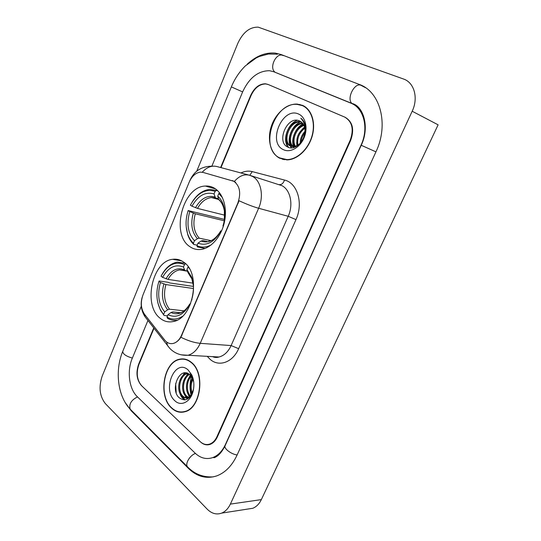 <?xml version="1.0" encoding="UTF-8"?>
<svg xmlns="http://www.w3.org/2000/svg" width="541" height="541" viewBox="0 0 541 541"><rect width="100%" height="100%" fill="white"/><g stroke="black" fill="none" stroke-linecap="round" stroke-linejoin="round"><path stroke-width="0.81" d="M183.588 262.094C180.214 259.7 176.582 258.774 172.694 259.308C152.143 261.06 142.763 305.307 160.136 318.257C163.964 321.374 168.217 322.49 172.904 321.591C193.374 319.014 201.59 273.178 183.588 262.094M214.439 188.207C211.626 186.55 208.603 185.834 205.384 186.05C182.547 186.422 170.442 234.699 189.999 246.737C193.353 249.049 197.066 249.942 201.144 249.428C211.206 248.123 221.31 236.518 224.4 222.195C227.551 207.879 223.135 193.299 214.439 188.207M233.874 181.303L202.99 172.403L200.522 172.133C195.68 172.728 191.879 176.123 189.12 182.317L143.034 294.791C140.383 302.291 140.863 308.769 144.488 314.226L164.694 340.059C167.068 342.98 169.881 344.117 173.14 343.467C176.704 342.527 179.511 339.768 181.566 335.19L237.851 203.024C241.212 193.151 239.886 185.915 233.874 181.303M181.438 358.926L180.64 359.217M191.473 376.462C189.763 382.595 189.607 388.763 191 394.964M300.039 104.514L298.497 104.521M154.002 328.265L138.915 364.451C136.014 373.026 136.947 380.154 141.722 385.841L200.197 441.625C203.058 444.262 206.162 445.101 209.509 444.134C212.66 443.065 215.135 440.59 216.948 436.709L350.176 140.275C354.085 129.292 352.245 121.563 344.651 117.066L268.383 84.579L265.773 83.943C259.545 84.017 254.615 87.933 250.983 95.676L220.985 167.622M147.936 320.488L132.274 358.298C126.824 370.93 129.029 388.898 137.204 396.587L195.091 453.108C200.326 458.065 206.053 459.607 212.275 457.747C217.807 455.793 222.189 451.39 225.408 444.54L361.036 145.157C369.05 128.258 363.883 107.909 350.852 103.135L273.773 71.757L269.546 70.715C258.145 70.763 249.171 77.83 242.625 91.916L211.903 166.087M207.189 509.149C211.693 513.625 216.522 514.944 221.675 513.111C225.327 511.603 228.221 508.594 230.358 504.104L412.188 111.23C418.585 98.016 414.25 82.475 403.512 79.013L258.246 27.165C249.753 26.928 242.943 32.325 237.817 43.354L102.175 376.144C98.557 387.031 99.612 396.188 105.36 403.606L207.189 509.149M247.67 509.074L252.803 508.276C256.407 506.809 259.254 503.921 261.344 499.607L438.109 124.829L412.188 111.23M125.201 402.545L131.226 410.802L188.329 468.296C196.87 476.641 206.297 479.184 216.623 475.938C225.157 472.76 231.947 465.875 236.985 455.265L375.941 151.859C389.107 124.471 380.289 91.503 359.19 84.396L281.022 54.513L275.281 53.099C265.577 52.234 256.224 55.926 247.23 64.163M213.594 457.639L214.141 457.72M302.507 105.346L297.273 104.102C286.818 103.446 275.389 113.556 271.23 126.594C266.99 139.619 270.595 153.59 279.663 158.202L286.886 159.886C297.07 159.913 308.356 149.553 312.171 136.19C316.072 122.848 311.663 109.208 302.507 105.346M304.069 106.131L302.669 105.745M281.76 158.77L283.024 159.446M191.419 362.409C187.801 359.4 183.92 358.325 179.781 359.177C163.551 361.719 157.796 396.235 171.653 408.157C175.575 411.775 179.91 412.993 184.643 411.809C200.806 408.631 205.634 373.067 191.419 362.409M184.664 359.082L183.588 359.21M232.576 180.687L234.361 181.445C239.217 175.906 244.316 173.857 249.651 175.284L252.519 176.44C261.046 180.768 264.103 196.126 258.618 208.265C252.999 206.682 246.48 204.173 239.061 200.738L180.91 337.266C178.638 340.661 176.062 342.73 173.174 343.467M234.361 181.445L235.7 182.466M181.451 359.197L182.527 358.886M299.944 104.805L300.329 104.819M153.745 327.941L138.638 364.188C135.737 372.763 136.67 379.89 141.438 385.571L200.535 441.943C203.396 444.587 206.506 445.426 209.854 444.459C213.005 443.383 215.487 440.908 217.299 437.033L350.622 140.471C354.538 129.488 352.691 121.752 345.09 117.255L268.018 84.423L265.415 83.787C259.186 83.862 254.263 87.777 250.632 95.52L220.62 167.527M181.999 411.972L183.074 412.141M300.194 143.115C300.201 138.746 301.824 134.804 305.05 131.28M301.107 142.053C301.398 138.699 302.669 135.595 304.928 132.728M297.293 145.441C295.731 138.144 298.199 132.146 304.691 127.433M305.117 127.203L305.496 127.013M297.949 145.029C296.84 138.34 299.139 132.741 304.853 128.224M294.892 146.415C290.233 140.349 295.454 126.885 303.772 124.89M295.46 146.253C291.45 140.166 296.306 127.818 304.035 125.451M294.135 147.45L293.181 146.922M292.769 146.625C285.29 141.39 292.086 122.942 302.534 123.05M294.29 147.395L293.337 146.685M293.283 146.631C286.534 141.079 292.924 123.963 302.865 123.456M303.569 137.624C306.28 129.847 305.083 124.349 299.978 121.137C287.656 114.523 275.937 141.62 287.467 146.895C295.122 151.832 307.126 139.165 305.53 127.304C305.043 123.199 303.467 120.163 300.803 118.202C305.557 123.422 306.476 129.894 303.569 137.624C301.127 143.27 297.678 146.273 293.202 146.631L290.28 145.969C280.989 142.06 288.265 120.285 299.842 121.569L301.046 121.732M295.853 146.746L294.115 146.976L291.186 146.313C281.895 142.405 289.165 120.657 300.742 121.941L301.438 122.023M305.185 127.784L305.591 130.036M283.112 159.169L284.431 159.717M279.778 157.938L286.913 159.602C296.995 159.622 308.167 149.377 311.947 136.156C315.809 122.949 311.447 109.451 302.385 105.623L297.198 104.393C273.895 101.857 258.882 148.755 279.778 157.938M298.72 114.11C282.605 106.137 267.098 142.574 283.362 149.647C290.03 153.089 299.761 147.761 303.934 138.07C308.214 128.427 305.679 117.099 298.72 114.11M288.624 147.423C286.919 145.164 286.067 142.364 286.054 139.023M291.592 147.882L290.693 146.131M290.645 146.016L289.645 140.193M294.203 147.335L294.054 146.956M293.932 146.591L293.202 141.343M298.679 127.818L303.318 124.105M296.908 145.644L296.725 142.472M302.013 129.427L304.583 127.007M288.157 147.24C282.132 140.288 287.454 123.963 297.185 120.298M291.254 147.889L290.247 145.955M290.125 145.651C286.865 138.036 292.255 125.242 300.417 121.928M293.553 146.618C290.673 139.314 295.562 127.433 303.116 123.801M191.764 393.787C189.472 388.722 189.735 383.576 192.562 378.335M192.258 392.807C190.601 388.35 190.838 383.853 192.968 379.309M189.803 396.276L189.627 396.1C185.036 391.867 185.38 380.337 190.851 375.677M190.297 395.802C186.165 391.454 186.388 381.074 191.284 376.211M187.842 397.52L185.746 396.093C180.322 391.258 182.202 377.03 189.1 374.115M188.336 397.29L186.719 396.093C181.492 391.413 182.98 377.828 189.533 374.433M193.522 389.229L192.616 391.941C191.338 395.126 189.546 397.047 187.254 397.723C185.232 398.203 183.426 397.655 181.83 396.08C175.805 390.71 178.963 374.561 186.949 373.391L187.544 373.29M190.134 396.796L188.234 397.723C186.219 398.203 184.407 397.655 182.811 396.08C176.799 390.73 179.923 374.642 187.876 373.432L186.949 373.391M189.107 397.865L188.336 397.696M189.296 397.689L188.823 397.52M192.616 391.941L193.536 389.141M193.732 382.142L192.522 378.254L190.033 374.866C179.991 365.412 169.718 389.141 178.949 397.554C185.252 402.146 190.074 399.569 193.407 389.824L193.252 390.602C194.422 384.928 193.921 379.687 191.751 374.893L188.146 369.99C175.169 357.892 161.705 389.54 174.851 400.746C181.079 407.008 190.987 401.753 193.252 390.602M192.359 377.544L193.238 379.207M183.068 411.863L184.15 411.938M171.754 407.928C175.636 411.498 179.916 412.702 184.603 411.539C200.596 408.394 205.377 373.202 191.318 362.646C187.734 359.67 183.893 358.602 179.788 359.447C163.727 361.963 158.04 396.134 171.754 407.928M193.692 381.77L192.102 376.441L190.222 373.473L192.183 376.779L193.705 381.912M185.712 359.312L184.637 359.352M191.987 375.921L192.738 377.381M176.19 392.665L175.663 383.555M185.117 399.9L181.066 395.2M181.918 376.732L185.042 372.844M187.693 398.933L184.907 395.119M189.519 396.519L188.708 395.031M184.711 399.948C182.297 398.555 180.559 395.971 179.497 392.211M179.903 380.195L184.501 372.877M187.402 399.096L186.199 397.899M186.165 397.858L183.325 392.002M183.697 380.539L187.896 373.439M189.194 396.763L187.112 391.772M187.45 380.898L190.324 375.129M191.615 394.044L190.858 391.535M191.169 381.263L192.407 378.017M197.161 245.161L193.82 244.485L193.414 243.227C190.892 240.894 188.992 237.817 187.7 233.996C185.394 226.638 185.543 218.821 188.153 210.557L189.749 211.592C186.354 223.832 187.93 233.543 194.462 240.725L197.438 238.662L199.284 238.182L210.983 240.644M224.251 220.782L195.281 213.783L189.749 211.592M191.981 206.202L190.371 205.174C197.127 193.103 205.37 188.491 215.108 191.345L214.033 193.915C205.391 191.46 198.04 195.558 191.981 206.202L197.519 208.4L224.711 215.183M218.476 198.845L215.453 197.884L214.033 193.915M188.153 210.557L224.461 219.409M211.342 244.782C206.29 247.535 201.495 247.825 196.951 245.661L197.357 246.926L205.053 248.427M186.226 226.862L187.801 234.808C189.161 238.824 191.162 242.05 193.82 244.485M215.108 191.345L216.42 190.459L209.793 189.391C202.787 190.161 196.836 194.476 191.96 202.334M216.42 190.459L217.834 190.858M196.951 245.661L198.006 243.152C206.506 246.277 214.026 242.415 220.572 231.582L221.113 231.933M194.462 240.725L193.414 243.227M220.572 231.582L220.809 230.872L221.587 230.858M207.081 241.469L202.834 240.583L200.995 241.07L198.006 243.152M219.68 192.968L218.801 193.556L222.452 197.621M223.332 226.239L222.946 225.989L223.494 224.157C224.833 219.146 225.151 214.243 224.434 209.455C223.46 203.612 221.222 199.176 217.719 196.14L218.801 193.556M223.149 225.34L222.946 225.989M217.719 196.14L218.578 199.203L219.436 200.319M167.521 315.843L164.119 315.484L160.224 309.378C156.261 300.918 155.828 291.579 158.926 281.361L160.427 282.53C157.14 294.432 158.56 304.238 164.68 311.947L167.656 309.797L169.516 309.202L184.096 310.852M193.495 288.529L165.898 284.573L160.427 282.53M162.571 277.35L161.056 276.194C167.521 264.752 175.331 260.87 184.501 264.556L183.467 267.024C175.331 263.832 168.366 267.274 162.571 277.35L168.041 279.399L193.049 283.159M187.463 271.122L184.806 270.419L183.467 267.024M158.926 281.361L159.142 280.982L168.319 282.328L169.678 282.957L193.455 286.432M182.378 316.39C177.022 319.724 171.903 319.947 167 317.08L167.44 318.216C170.388 320.035 173.56 320.691 176.954 320.191M157.864 302.913L160.454 310.236L164.119 315.484M184.988 263.224L177.347 262.128C171.139 263.237 165.986 267.416 161.887 274.652M184.501 264.556L185.59 263.785M167 317.08L168.014 314.666C176.014 318.5 183.135 315.302 189.377 305.077L189.905 305.489M164.68 311.947L163.68 314.355M189.377 305.077L189.783 304.001L190.594 303.832M180.599 312.752L172.85 311.9L170.99 312.502L168.014 314.666M188.227 266.896L189.147 268.309M191.947 299.937L191.785 299.315C194.104 291.45 194.05 284.032 191.609 277.073L186.929 269.56L187.97 267.078M186.929 269.56L188.018 272.65L188.708 273.252M232.245 180.586L232.867 180.768M181.566 335.19L182.006 335.224M237.851 203.024L238.27 203.139M277.296 73.191L277.661 73.224M353.097 104.224L354.571 104.555M237.12 454.967C231.027 454.197 223.392 448.219 225.13 445.649L361.226 145.279M188.322 467.607L187.355 466.64C185.056 463.448 190.04 455.258 195.423 453.426M131.165 410.119L130.178 409.131C128.785 404.127 131.24 400.056 137.542 396.911M213.316 476.864C203.058 477.473 194.402 474.065 187.355 466.64L130.178 409.131C117.634 396.31 114.706 370.484 122.739 351.38C122.807 353.983 126.012 356.221 132.356 358.095M196.741 171.179L231.352 86.898L242.632 91.909M283.193 55.608C276.627 51.72 268.762 67.422 274.902 72.102L275.193 72.332M361.293 85.492C354.957 81.556 346.091 98.685 351.961 103.459L352.536 103.919M375.948 151.852L361.226 145.272C370.058 127.04 363.295 105.82 351.961 103.459L274.246 71.946M261.344 499.607L230.358 504.104M188.992 468.236L188.329 468.296M131.835 410.795L131.226 410.802M365.628 87.764L359.19 84.396M355.248 105.272L353.131 104.244M240.941 172.958C244.769 171.125 248.535 170.679 252.241 171.605L284.512 180.058C297.381 182.811 303.609 203.375 295.968 219.612L238.642 348.675L231.122 345.571L288.211 216.292C293.567 204.694 290.456 189.932 281.976 185.685L250.693 175.609M238.642 348.675C232.792 362.402 219.085 367.244 210.246 359.454L207.23 356.343M212.471 356.634L218.997 356.999C224.143 355.674 228.187 351.866 231.122 345.571L200.224 343.325C197.235 349.899 193.144 353.875 187.964 355.261L181.262 354.842M180.91 337.266C187.964 340.762 194.402 342.784 200.224 343.325L258.618 208.265L288.211 216.292L295.968 219.612M213.019 166.161C202.03 166.026 194.354 170.74 189.999 180.295L189.932 180.552M144.231 313.881L145.029 316.762L147.193 319.542M248.779 175.047L217.252 166.628C211.971 165.208 206.96 167.074 202.219 172.227M166.709 342.047L167.473 345.53L169.786 348.39M252.241 171.605L249.773 175.318M284.512 180.058C283.356 183.311 281.624 184.819 279.305 184.596M195.281 213.783C192.562 223.981 193.894 232.116 199.284 238.182M215.812 198.107L211.423 197.553C205.817 198.243 201.178 201.854 197.519 208.4M200.995 241.07C208.447 243.646 215.048 240.265 220.789 230.912M193.265 213.086C190.385 223.791 191.771 232.319 197.438 238.662M214.892 196.971C207.331 194.916 200.867 198.486 195.504 207.697M224.353 220.18L224.38 210.929C223.534 205.837 221.6 201.928 218.578 199.203M165.898 284.573C163.26 294.5 164.464 302.71 169.516 309.202M184.907 270.507L179.598 269.905C174.939 270.764 171.091 273.929 168.041 279.399M170.99 312.502C178.016 315.694 184.265 312.887 189.742 304.069M163.882 283.978C161.09 294.392 162.347 303.001 167.656 309.797M184.413 269.783C177.286 267.078 171.159 270.087 166.033 278.798M172.85 311.9L179.822 312.982C181.634 312.455 184.88 311.569 189.262 304.908M193.428 285.912L191.866 278.865L187.869 272.319M181.668 260.89L172.694 259.308M215.507 188.897L205.384 186.05M122.739 351.38L141.296 306.192M277.452 54.195L268.478 54.005L259.477 56.42L256.258 57.921L245.283 65.961C239.345 71.852 234.706 78.83 231.352 86.891M225.049 445.825C220.654 454.623 216.752 456.536 214.676 457.558M252.803 508.276L221.675 513.111M298.105 104.474L297.273 104.102M212.505 356.634C214.757 357.594 216.921 357.709 218.997 356.999L187.964 355.261C180.782 355.674 174.75 353.408 169.86 348.472L145.029 316.762C141.181 310.615 140.227 304.137 142.168 297.334M189.938 180.437L189.702 181.019M300.742 121.941L299.842 121.569M294.115 146.976L293.202 146.631M287.663 159.865L286.913 159.602M188.234 397.723L187.254 397.723M185.563 411.518L184.603 411.539M192.522 378.254L192.183 376.779M192.102 376.441L191.751 374.893M218.679 199.501L211.423 197.553L215.453 197.884M187.7 233.996L187.801 234.808M208.535 241.381C210.638 240.779 213.215 240.772 218.767 234.111M218.828 199.764C221.621 202.111 223.474 205.83 224.38 210.929L224.434 209.455M187.49 271.203L179.598 269.905L184.806 270.419M160.224 309.378L160.454 310.236M188.018 272.65L191.866 278.865L191.609 277.073"/></g></svg>
